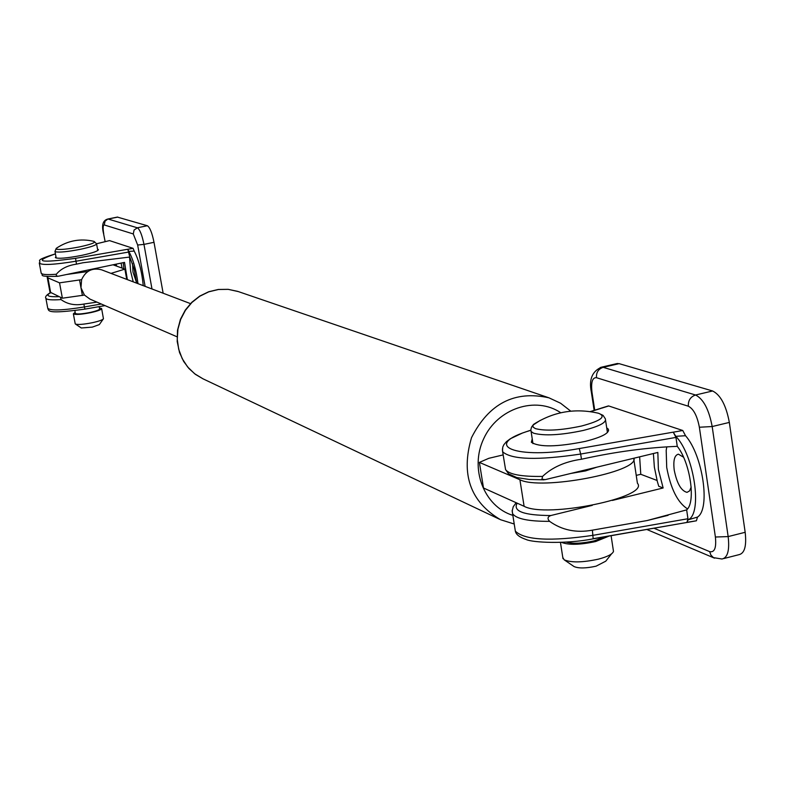 <?xml version="1.0" encoding="UTF-8"?>
<svg xmlns="http://www.w3.org/2000/svg" width="785" height="785" viewBox="0 0 785 785"><rect width="100%" height="100%" fill="white"/><g stroke="black" fill="none" stroke-linecap="round" stroke-linejoin="round"><path stroke-width="1.18" d="M596.963 467.144L585.541 470.912L570.901 473.433M633.956 458.204C639.019 472.109 540.679 490.713 519.905 479.733L479.39 462.404L488.82 458.312L503.224 454.888M633.838 459.49L637.41 483.217C650.186 497.268 546.37 518.522 524.105 506.296L483.501 487.995L479.39 462.404M87.861 271.512L66.637 274.495M49.965 292.089L62.388 298.202L84.437 295.062L80.983 287.801L81.601 279.666L59.532 282.845L47.924 277.87L47.385 276.516M82.405 295.494L79.57 280.098M59.532 282.845L62.388 298.202M113.03 264.79L124.884 269.127L110.989 273.386M126.738 279.382L124.884 269.127M81.601 279.666C85.712 270.756 92.385 267.479 101.618 269.824L190.49 303.618M177.008 336.785L89.981 299.114L84.437 295.062M163.133 293.217L154.007 242.31C152.084 232.87 149.876 227.346 147.354 225.737L117.338 217.082M109.537 240.612L133.097 248.335L127.808 249.267L128.769 251.406C133.107 259.079 136.178 269.834 137.993 283.66M143.262 285.661C141.889 271.659 138.867 260.139 134.206 251.092L133.097 248.335M127.347 279.607L124.53 262.386L58.267 276.241L56.324 275.967L56.343 274.25C60.818 268.813 67.53 265.448 76.508 264.133L83.014 262.749L129.79 257.048L134.078 268.755L136.659 283.149M115.14 264.349L115.434 265.673M96.957 302.137L83.867 304.05C74.987 305.728 67.382 304.237 61.053 299.585L60.514 297.358M96.555 243.782L105.023 241.711M105.17 241.682L109.684 240.573M105.141 241.652L103.62 233.93L105.141 241.672M134.206 251.092L128.769 251.406M127.808 249.267L129.79 257.048M97.536 249.13L98.41 249.601C98.213 251.072 92.659 252.996 81.748 255.37C66.813 258.216 58.011 258.952 55.342 257.568L55.951 256.656M136.619 282.816L132.979 272.042L132.557 263.623M123.225 262.661L123.981 268.804M116.641 266.115L116.209 264.133M121.076 263.112L122.097 268.107M129.525 257.048L130.624 271.178L133.224 281.844M101.648 308.662L103.443 318.769C102.629 319.917 99.008 321.222 92.581 322.655C83.681 324.411 77.96 324.872 75.419 324.028L81.316 327.983L92.336 327.11L99.322 324.597L103.247 319.044M75.183 312.342L73.358 313.823C75.164 314.922 80.953 314.53 90.736 312.636C97.889 311.027 101.51 309.653 101.618 308.534L99.42 307.916M93.925 241.348L94.033 241.378C96.005 242.496 91.227 244.321 79.717 246.863C67.912 249.149 60.16 249.934 56.451 249.208L56.893 247.903M94.033 241.378L94.033 241.378C80.423 238.198 67.824 240.534 56.235 248.354L54.989 251.445L55.45 251.779C59.434 252.574 67.775 251.73 80.472 249.277C91.001 246.99 96.359 245.155 96.555 243.762L94.033 241.378M75.36 313.333L75.38 313.441C76.93 314.383 81.885 314.049 90.275 312.42C96.398 311.046 99.509 309.869 99.607 308.907L99.185 306.641M723.819 558.537L738.842 554.71C744.592 553.494 746.702 546.026 745.171 532.299L729.343 422.418C726.115 405.364 720.542 394.884 712.603 390.979L619.12 363.651L616.402 363.72M607.894 406.228L608.728 405.963L682.754 430.494L673.265 432.192L675.787 436.313C694.254 455.084 702.801 513.576 688.121 519.827L686.816 522.467M688.121 519.827L697.492 517.08C710.68 508.955 702.879 455.28 685.531 435.724L682.754 430.494M697.492 517.08L696.413 520.789L687.542 522.231M612.388 500.428L663.139 487.976L658.389 469.45L657.84 452.445L545.173 479.645L541.935 479.193L542.563 476.416C552.198 467.291 565.171 461.56 581.469 459.235L583.51 458.783C616.078 451.679 647.331 447.528 677.269 446.351C690.26 462.424 696.089 502.263 686.649 509.877L687.954 518.738L593.175 535.301C550.619 541.552 524.674 540.168 515.353 531.16L514.881 528.177M516.128 502.704L515.382 503.627M686.649 509.877L647.105 520.553L592.39 530.16C576.278 533.123 562.011 530.189 549.608 521.348C547.184 518.699 547.577 516.765 550.795 515.539C523.791 515.353 512.585 511.231 517.178 503.175M592.283 505.363L550.795 515.539M663.139 487.976L658.752 486.288L657.349 481.548L654.356 467.124L653.395 453.514M657.065 480.469L640.776 474.287L636.233 475.386M590.497 411.664L600.81 408.435M601.653 408.18L608.728 405.963M600.898 408.269L601.585 408.151M593.421 538.647L686.904 522.457L687.954 518.738M685.531 435.724L675.787 436.313M673.265 432.192L675.954 437.412L677.269 446.351M606.707 427.815L608.306 429.13C609.709 433.026 602.056 437.108 585.365 441.376C557.124 447.028 539.128 447.322 531.357 442.269L532.23 438.972M691.183 487.063L689.564 490.919L687.012 492.362C681.184 490.88 676.925 483.481 674.236 470.186C673.098 460.491 674.492 455.153 678.407 454.172L683.539 457.204M639.638 456.841L640.776 474.287M666.779 446.861L666.19 450.423L666.71 467.428C670.684 488.741 677.622 502.567 687.513 508.896M573.874 566.436L574.08 566.574C578.653 568.507 585.983 568.379 596.07 566.181L605.755 561.187L611.554 553.837M611.093 535.704L613.487 551.404C612.486 554.171 607.462 556.761 598.425 559.146C582.656 562.56 571.235 562.776 564.16 559.803L562.796 557.438M561.51 542.356C568.644 545.183 580.046 544.908 595.707 541.522L609.189 536.037M597.493 413.008L598.572 413.273C606.589 416.59 600.888 420.838 581.479 426.039C560.922 430.376 545.565 431.23 535.409 428.62L533.035 427.06L533.035 425.097L540.227 420.397M598.572 413.273L598.572 413.273C575.336 407.876 553.66 411.585 533.564 424.381L531.514 427.128L530.866 429.778L531.053 431.485L533.623 433.212C544.535 436.058 561.049 435.145 583.157 430.474C599.279 426.383 606.677 422.487 605.343 418.798L603.057 415.363L598.572 413.273M566.103 542.101C572.864 543.927 582.244 543.514 594.225 540.855L604.901 536.793M524.105 506.296L519.905 479.733M512.841 515.372C483.884 506.423 469.371 468.596 483.756 438.589C497.592 408.318 535.645 395.768 560.804 412.763M570.783 411.173L560.598 403.235L548.921 397.809C514.656 390.224 488.849 403.51 471.51 437.677C460.667 474.415 470.323 501.752 500.477 519.69L514.214 524.017M499.505 519.228L202.962 378.802L194.641 373.748L187.615 366.929L182.218 358.657L178.705 349.305L177.253 339.326L177.92 329.19L180.687 319.367L185.417 310.32L191.893 302.48L199.812 296.22L208.781 291.824L218.397 289.498L228.19 289.351L238.306 291.578M50.731 292.952L47.924 277.87M151.986 288.978L143.969 244.39L137.66 245.018L145.117 286.368M103.748 234.018C102.806 228.131 102.972 225.109 104.268 224.952L105.043 221.184L107.859 219.025C102.806 220.3 101.393 225.266 103.62 233.93L103.698 233.773M117.465 217.062L107.741 219.044M104.268 224.952L133.273 233.95L134.088 230.025L137.355 227.797L108.183 219.054L117.789 217.092M154.007 242.31L143.969 244.39C142.046 234.95 139.838 229.416 137.355 227.797L147.354 225.737M133.273 233.95L137.66 245.018M56.343 274.25C47.09 274.946 42.037 274.603 41.203 273.229L41.144 272.954M45.824 298.006L45.883 298.31C46.747 299.791 51.8 300.213 61.053 299.585M59.003 296.681C48.209 297.024 45.344 295.729 50.426 292.785M101.275 304.011L84.407 306.945L84.937 309.113L104.964 305.601M83.867 304.05L84.407 306.945C62.918 310.399 50.701 310.86 47.757 308.328L47.699 308.014M127.778 249.257L75.596 258.324C39.446 263.211 32.725 261.729 55.441 253.879M39.27 262.897L39.319 263.181C42.213 265.369 54.43 264.712 75.968 261.219L75.596 258.324M76.508 264.133L75.968 261.219L128.887 252.024M54.96 251.288L56.216 258.049M729.343 422.418L712.181 426.54L699.366 427.236L715.39 537.018L728.156 536.587L712.181 426.54C708.933 409.456 703.399 398.947 695.549 395.002L603.174 367.331L600.378 367.439M715.39 537.018C716.479 547.812 714.566 552.689 709.66 551.639L710.935 555.132L713.457 557.635L721.974 559.008C727.646 557.811 729.707 550.334 728.156 536.587L745.171 532.299M709.66 551.639L653.934 528.217M594.726 410.202L592.008 392.412L591.291 391.676M592.008 392.412C590.86 382.305 592.351 377.399 596.472 377.693C596.168 372.424 598.405 368.97 603.174 367.331L619.12 363.651M596.472 377.693L688.347 406.208C688.053 400.517 690.447 396.788 695.549 395.002L712.603 390.979M688.347 406.208C693.538 408.877 697.208 415.883 699.366 427.236M542.563 476.416C521.417 476.73 509.082 474.454 505.56 469.577L505.128 466.869M512.203 510.289L512.566 513.616C516.137 518.856 528.482 521.426 549.608 521.348M593.156 538.696L592.39 530.16M673.187 432.162L579.271 448.559C515.343 460.245 479.969 445.164 530.768 430.337M529.63 430.7L530.778 430.278M502.42 448.912L502.743 451.895C511.928 459.735 537.902 460.452 580.664 454.044L579.271 448.559M581.469 459.235L580.664 454.044L675.954 437.412M530.856 429.895L532.956 443.623M548.921 397.809L237.708 291.372L228.15 289.331L218.328 289.459L208.702 291.745L199.714 296.102L191.795 302.303L185.309 310.075L180.462 319.269L177.518 330.25L177.204 341.553L179.53 352.543L183.651 361.424L188.92 368.499L195.436 374.366L202.962 378.802M50.014 292.344L47.208 277.301M57.668 276.32C35.57 276.83 44.637 274.828 41.203 273.229L39.319 263.181C42.302 260.218 31.92 261.277 55.431 253.849M50.309 292.707C46.315 295.082 44.843 296.956 45.883 298.31L47.757 308.328C49.102 310.87 46.001 314.392 84.937 309.113L105.013 305.62M96.555 243.762L109.615 240.573M75.213 323.793L73.358 313.823M97.791 250.523L96.584 243.929M75.38 313.441L74.869 310.654M714.507 558.164L646.791 529.463M594.147 410.378L591.34 392.009C588.75 379.548 592.165 371.256 601.575 367.144L617.51 363.465M544.064 479.831L529.159 479.468L516.815 477.565L508.631 473.895L505.56 469.577L502.469 450.659L502.792 447.018L503.872 444.693L506.433 441.661L510.338 438.756L522.457 433.026L530.788 430.18M516.236 502.743L513.253 506.688L512.173 511.006L515.353 531.16C515.981 534.506 519.582 537.293 526.146 539.511C532.318 542.553 565.749 544.329 593.283 538.824M687.228 522.437L696.413 520.789M593.352 538.804L686.904 522.457M601.261 408.112L608.404 405.923M601.32 408.131L590.173 411.615M608.561 430.798L608.306 429.13M668.094 515.333L647.105 520.553M574.08 566.574L564.16 559.803M562.982 558.655L560.451 542.396M607.423 432.515L605.578 420.377"/></g></svg>
